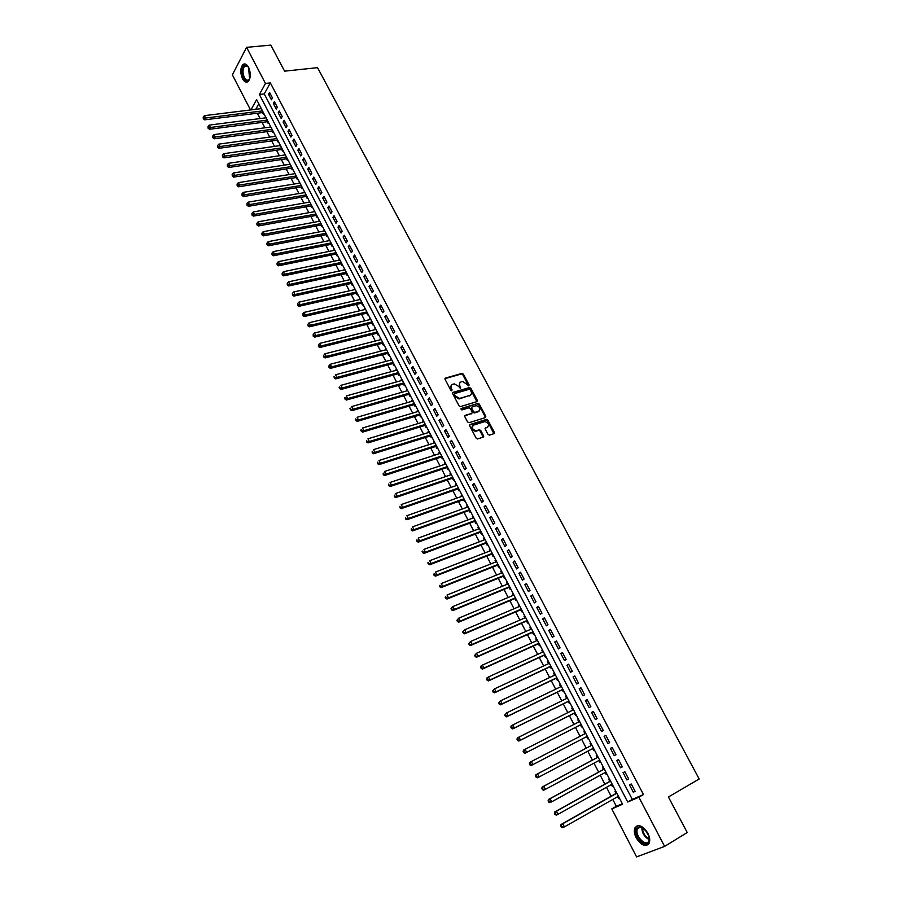 <?xml version="1.0" encoding="UTF-8"?>
<svg xmlns="http://www.w3.org/2000/svg" width="902" height="902" viewBox="0 0 902 902"><rect width="100%" height="100%" fill="white"/><g stroke="black" fill="none" stroke-linecap="round" stroke-linejoin="round"><path stroke-width="1.35" d="M468.837 385.819L469.096 384.928L463.357 374.161L461.914 373.405L445.464 378.085L445.081 379.37L450.831 390.25L451.857 390.78L451.372 388.469C450.504 386.428 450.91 385.053 452.578 384.331L454.281 383.869L458.622 386.36L460.313 388.311L459.896 385.988C459.028 383.959 459.422 382.583 461.091 381.884L462.771 381.422L468.837 385.819M468.634 385.842L462.805 374.747L461.452 373.969L444.945 378.648M451.665 390.803L450.82 389.044L451.372 388.469M460.189 388.311L459.343 386.563L459.896 385.988M636.181 837.823C634.264 833.91 633.835 830.618 634.907 827.923C638.424 823.797 642.754 825.556 647.861 833.222C649.778 837.112 650.218 840.416 649.181 843.111C645.606 847.282 641.277 845.512 636.181 837.823M242.503 78.767C240.112 72.859 240.236 68.135 242.875 64.583C244.825 63.163 246.72 64.053 248.569 67.267C250.959 73.175 250.857 77.899 248.23 81.451C246.269 82.894 244.352 82.003 242.503 78.767M487.971 434.369L489.425 435.125L493.992 433.648L494.341 432.317L487.847 420.129L486.55 419.351L470.01 424.526L469.638 425.857L476.155 438.18L477.451 438.97L483.201 437.132L483.562 435.79L480.777 430.536L479.469 429.747L476.109 430.761C472.242 429.499 471.408 427.616 473.595 425.101L484.791 421.617C488.636 422.846 489.482 424.718 487.328 427.232L485.535 427.807L485.186 429.127L487.971 434.369M250.519 109.954L232.378 74.843L246.573 47.344L270.814 45.1L284.592 71.157L317.538 67.661L699.185 778.99L668.427 796.985L687.223 832.523L664.616 846.403L636.587 856.9L611.793 808.914L622.594 804.246L256.608 99.581L250.948 109.897M246.573 47.344L265.459 83.458L259.393 94.496L627.713 802.025L638.864 797.199L664.616 846.403M270.352 82.905L264.252 93.932L632.291 799.397L643.464 794.549L270.352 82.905L265.459 83.458M643.464 794.549L638.864 797.199M476.944 401.627L477.305 400.33L470.889 388.311L469.559 387.533L453.007 392.37L452.635 393.667L459.062 405.832L460.392 406.61L476.944 401.627M479.345 404.164L485.795 416.273L485.434 417.581L469.04 422.7L467.574 421.956L464.801 416.701L465.173 415.382L471.859 413.33L472.231 412.011L470.393 408.561L469.074 407.783L461.88 409.948L461.204 408.482L478.026 403.386L479.345 404.164L478.77 404.727L485.208 416.825L485.795 416.273M617.701 796.658L618.716 798.608L619.448 798.191M615.716 790.998L614.95 791.347L616.043 793.467M611.421 784.548L612.435 786.521L613.168 786.116M609.448 778.945L608.692 779.305L609.786 781.403M605.163 772.507L606.2 774.502L606.933 774.096M603.224 766.948L602.468 767.309L603.551 769.406M599.977 762.528L600.721 762.134L599.977 762.528L598.928 760.51M597.011 754.997L596.267 755.369L597.349 757.454M593.798 750.611L594.531 750.216L593.798 750.611L592.727 748.57M590.844 743.113L590.1 743.485L591.171 745.559M587.642 738.749L588.375 738.366L587.642 738.749L586.559 736.686M585.026 733.721L583.955 731.657L584.699 731.274M577.844 719.886L578.577 719.514L577.844 719.886L578.892 721.904M580.437 724.881L581.508 726.944L582.241 726.55M572.781 710.133L571.755 708.16L572.499 707.799M574.337 713.144L575.408 715.196L576.13 714.79M566.704 698.43L565.701 696.491L566.445 696.13M568.271 701.452L569.331 703.492L570.053 703.086M560.649 686.772L559.668 684.877L560.413 684.517M562.228 689.804L563.276 691.845L563.998 691.428M554.617 675.17L553.659 673.32L554.403 672.96M556.207 678.225L557.267 680.243L557.966 679.826M548.63 663.613L547.683 661.809L548.427 661.459M550.22 666.691L551.269 668.709L551.968 668.269M542.654 652.112L541.741 650.342L542.485 650.004M544.267 655.213L545.304 657.22L546.003 656.78M536.713 640.668L535.811 638.932L536.555 638.605M538.325 643.78L539.362 645.776L540.05 645.325M530.793 629.269L529.914 627.578L530.658 627.251M532.417 632.403L533.454 634.388L534.131 633.937M524.896 617.915L524.051 616.269L524.795 615.942M526.543 621.072L527.569 623.045L528.245 622.583M519.033 606.618L518.199 605.016L518.954 604.701M520.679 609.797L521.706 611.759L522.371 611.297M513.193 595.376L512.381 593.809L513.137 593.493M514.85 598.567L515.865 600.529L516.542 600.044M507.386 584.18L506.586 582.647L507.341 582.342M509.044 587.382L510.058 589.333L510.724 588.848M501.602 573.029L500.824 571.541L501.568 571.237M503.271 576.254L504.274 578.205L504.928 577.708M495.841 561.935L495.085 560.48L495.829 560.187M497.521 565.171L498.524 567.11L499.167 566.614M490.102 550.885L489.369 549.476L490.113 549.183M491.793 554.144L492.785 556.072L493.428 555.564M484.385 539.892L483.675 538.505L484.43 538.223M486.088 543.162L487.08 545.079L487.723 544.571M478.703 528.933L478.004 527.591L478.759 527.309M480.405 532.225L481.397 534.142L482.029 533.612M473.043 518.03L472.366 516.722L473.122 516.451M474.756 521.345L475.749 523.239L476.369 522.709M467.405 507.183L466.751 505.909L467.507 505.639M469.13 510.498L470.111 512.392L470.731 511.862M461.79 496.371L461.147 495.13L461.914 494.871M463.527 499.708L464.507 501.591L465.116 501.05M456.209 485.603L455.589 484.408L456.344 484.148M457.945 488.963L458.926 490.835L459.535 490.293M450.639 474.892L450.042 473.73L450.797 473.471M452.398 478.263L453.368 480.135L453.965 479.582M445.103 464.226L444.517 463.098L445.272 462.85M446.862 467.608L447.832 469.468L448.429 468.905M439.59 453.605L439.026 452.511L439.781 452.263M441.36 456.998L442.318 458.859L442.916 458.284M434.099 443.029L433.546 441.969L434.313 441.721M435.869 446.445L436.827 448.283L437.414 447.708M428.63 432.498L428.1 431.472L428.856 431.235M430.412 435.925L431.37 437.763L431.945 437.177M423.185 422.012L422.677 421.02L423.433 420.783M424.977 425.451L425.924 427.289L426.499 426.702M417.761 411.571L417.265 410.613L418.032 410.387M419.565 415.033L420.512 416.848L421.076 416.262M412.372 401.176L411.887 400.251L412.654 400.026M414.176 404.648L415.112 406.464L415.687 405.866M406.994 390.825L406.531 389.935L407.298 389.709M408.809 394.309L409.745 396.113L410.309 395.504M401.638 380.509L401.198 379.652L401.965 379.438M403.465 384.015L404.4 385.819L404.953 385.199M396.316 370.248L395.888 369.425L396.654 369.211M398.143 373.766L399.067 375.559L399.62 374.939M391.006 360.033L390.6 359.233L391.355 359.03M392.844 363.562L393.768 365.344L394.309 364.724M385.729 349.852L385.323 349.085L386.09 348.894M387.567 353.392L388.491 355.174L389.033 354.542M380.464 339.716L380.08 338.983L380.847 338.791M382.313 343.279L383.226 345.049L383.767 344.406M375.221 329.625L374.86 328.926L375.627 328.734M377.081 333.199L377.994 334.958L378.524 334.315M370 319.579L369.662 318.913L370.429 318.722M371.872 323.164L372.774 324.912L373.304 324.269M364.814 309.566L364.476 308.935L365.242 308.755M366.674 313.174L367.588 314.911L368.106 314.257M359.639 299.611L359.323 299.002L360.09 298.821M361.51 303.219L362.412 304.955L362.931 304.301M354.486 289.677L354.948 288.933M356.369 293.308L357.26 295.033L357.778 294.368M349.356 279.8L349.841 279.09M351.239 283.442L352.141 285.156L352.648 284.491M344.248 269.957L344.744 269.281M346.142 273.61L347.033 275.324L347.529 274.648M339.152 260.159L339.671 259.517M341.057 263.824L341.948 265.526L342.444 264.85M334.09 250.395L334.619 249.786M335.995 254.071L336.886 255.773L337.371 255.086M329.038 240.676L329.591 240.101M330.955 244.363L331.835 246.066L332.331 245.367M324.021 231.002L324.585 230.461M325.938 234.7L326.817 236.392L327.302 235.693M319.015 221.362L319.59 220.855M320.943 225.072L321.811 226.752L322.296 226.052M314.031 211.767L314.629 211.282M315.959 215.488L316.827 217.156L317.312 216.457M309.07 202.206L309.679 201.755M311.01 205.938L311.867 207.607L312.34 206.896M304.121 192.678L304.752 192.273M306.071 196.433L306.928 198.09L307.402 197.369M299.205 183.196L299.836 182.813M301.155 186.962L302.012 188.608L302.474 187.887M294.3 173.759L294.954 173.41M296.251 177.525L297.108 179.171L297.57 178.449M289.418 164.356L290.083 164.029M291.38 168.133L292.225 169.768L292.688 169.035M284.547 154.986L285.235 154.693M286.52 158.775L287.366 160.409L287.817 159.677M279.71 145.65L280.409 145.402M281.683 149.461L282.529 151.085L282.969 150.341M274.885 136.36L275.595 136.134M276.858 140.182L277.703 141.794L278.143 141.05M270.081 127.114L270.803 126.911M272.066 130.937L272.9 132.549L273.34 131.793M265.289 117.891L266.034 117.722M267.285 121.725L268.12 123.337L268.548 122.582M272.46 97.957L269.563 92.41L268.537 94.248L271.434 99.784L272.46 97.957M277.309 107.237L274.4 101.667L273.374 103.482L276.283 109.052L277.309 107.237M282.179 116.55L279.259 110.957L278.222 112.761L281.142 118.354L282.179 116.55M287.073 125.897L284.141 120.282L283.093 122.086L286.024 127.689L287.073 125.897M291.989 135.289L289.035 129.651L287.975 131.433L290.918 137.07L291.989 135.289M296.916 144.726L293.962 139.055L292.891 140.836L295.845 146.485L296.916 144.726M301.866 154.186L298.9 148.503L297.818 150.262L300.783 155.945L301.866 154.186M306.838 163.69L303.861 157.985L302.768 159.733L305.744 165.438L306.838 163.69M311.833 173.24L308.834 167.513L307.74 169.249L310.728 174.977L311.833 173.24M316.85 182.824L313.84 177.074L312.723 178.799L315.734 184.549L316.85 182.824M321.879 192.453L318.857 186.669L317.741 188.383L320.751 194.155L321.879 192.453M326.941 202.116L323.897 196.309L322.769 198.012L325.802 203.807L326.941 202.116M332.015 211.823L328.971 205.994L327.821 207.685L330.865 213.503L332.015 211.823M337.111 221.565L334.056 215.713L332.894 217.393L335.95 223.234L337.111 221.565M342.23 231.352L339.152 225.477L337.991 227.146L341.057 233.009L342.23 231.352M347.371 241.184L344.282 235.287L343.11 236.933L346.188 242.83L347.371 241.184M352.535 251.049L349.435 245.13L348.251 246.765L351.34 252.684L352.535 251.049M357.722 260.96L354.61 255.018L353.404 256.642L356.515 262.583L357.722 260.96M362.92 270.916L359.797 264.94L358.59 266.552L361.713 272.517L362.92 270.916M368.151 280.917L365.017 274.907L363.788 276.508L366.922 282.506L368.151 280.917M373.405 290.951L370.248 284.919L369.019 286.509L372.165 292.53L373.405 290.951M378.671 301.031L375.514 294.977L374.262 296.555L377.431 302.598L378.671 301.031M383.97 311.156L380.791 305.079L379.539 306.635L382.707 312.701L383.97 311.156M389.292 321.326L386.09 315.215L384.827 316.76L388.018 322.86L389.292 321.326M394.625 331.53L391.423 325.397L390.149 326.93L393.34 333.052L394.625 331.53M399.992 341.79L396.767 335.623L395.482 337.145L398.695 343.29L399.992 341.79M405.381 352.084L402.145 345.894L400.838 347.405L404.073 353.573L405.381 352.084M410.782 362.424L407.535 356.211L406.227 357.699L409.463 363.901L410.782 362.424M416.217 372.808L412.958 366.573L411.628 368.05L414.886 374.274L416.217 372.808M421.674 383.249L418.393 376.98L417.062 378.434L420.332 384.692L421.674 383.249M427.153 393.723L423.861 387.432L422.519 388.875L425.8 395.155L427.153 393.723M432.656 404.243L429.352 397.929L427.988 399.349L431.291 405.663L432.656 404.243M438.18 414.807L434.865 408.459L433.49 409.88L436.805 416.217L438.18 414.807M443.739 425.428L440.401 419.047L439.015 420.445L442.341 426.815L443.739 425.428M449.309 436.083L445.96 429.679L444.562 431.066L447.911 437.459L449.309 436.083M454.912 446.794L451.552 440.368L450.143 441.732L453.492 448.147L454.912 446.794M460.539 457.551L457.156 451.09L455.735 452.443L459.107 458.892L460.539 457.551M466.187 468.352L462.794 461.858L461.362 463.2L464.744 469.671L466.187 468.352M471.859 479.199L468.454 472.682L467.01 474.001L470.404 480.507L471.859 479.199M477.564 490.09L474.136 483.551L472.682 484.859L476.087 491.387L477.564 490.09M483.292 501.038L479.853 494.465L478.376 495.762L481.803 502.324L483.292 501.038M489.042 512.032L485.58 505.436L484.092 506.71L487.542 513.294L489.042 512.032M494.815 523.081L491.342 516.451L489.842 517.703L493.304 524.321L494.815 523.081M500.621 534.176L497.137 527.512L495.615 528.752L499.088 535.405L500.621 534.176M506.439 545.315L502.944 538.618L501.411 539.847L504.906 546.522L506.439 545.315M512.302 556.5L508.784 549.78L507.24 550.987L510.746 557.695L512.302 556.5M518.176 567.753L514.647 560.999L513.091 562.183L516.609 568.925L518.176 567.753M524.085 579.039L520.533 572.263L518.966 573.435L522.506 580.2L524.085 579.039M530.015 590.382L526.452 583.571L524.874 584.721L528.425 591.532L530.015 590.382M535.98 601.781L532.394 594.937L530.793 596.075L534.367 602.908L535.98 601.781M541.967 613.225L538.37 606.347L536.758 607.474L540.343 614.33L541.967 613.225M547.976 624.725L544.368 617.814L542.733 618.919L546.341 625.819L547.976 624.725M554.02 636.271L550.389 629.337L548.754 630.419L552.374 637.342L554.02 636.271M560.086 647.884L556.444 640.916L554.786 641.976L558.428 648.933L560.086 647.884M566.185 659.531L562.521 652.541L560.852 653.578L564.505 660.568L566.185 659.531M572.308 671.246L568.632 664.21L566.941 665.236L570.616 672.261L572.308 671.246M578.464 683.006L574.766 675.948L573.063 676.951L576.75 684.009L578.464 683.006M584.643 694.833L580.933 687.73L579.219 688.722L582.918 695.803L584.643 694.833M590.855 706.706L587.123 699.569L585.398 700.538L589.119 707.653L590.855 706.706M597.09 718.623L593.347 711.464L591.599 712.411L595.343 719.571L597.09 718.623M603.359 730.609L599.593 723.415L597.834 724.34L601.589 731.533L603.359 730.609L601.589 731.533M609.662 742.65L605.873 735.423L604.103 736.325L607.869 743.552L609.662 742.65L607.869 743.552M615.987 754.748L612.187 747.476L610.395 748.367L614.183 755.617L615.987 754.748M622.335 766.892L618.524 759.597L616.709 760.465L620.52 767.749L622.335 766.892M628.728 779.102L624.894 771.774L623.068 772.619L626.89 779.937L628.728 779.102M629.449 784.83L633.283 792.182L635.143 791.37L631.287 784.007L629.449 784.83M257.329 113.212L260.103 118.557M262.099 122.401L264.895 127.802M266.879 131.636L269.698 137.081M271.682 140.904L274.524 146.395M276.497 150.217L279.372 155.753M281.334 159.553L284.231 165.145M286.193 168.933L289.114 174.582M291.075 178.359L294.018 184.053M295.98 187.819L298.945 193.558M300.896 197.312L303.895 203.108M305.834 206.851L308.856 212.692M310.795 216.424L313.851 222.32M315.779 226.041L318.857 231.983M320.774 235.693L323.886 241.691M325.802 245.389L328.926 251.444M330.842 255.131L333.999 261.23M335.905 264.906L339.096 271.051M340.99 274.715L344.203 280.928M346.097 284.57L349.333 290.839M351.216 294.469L354.497 300.794M356.369 304.414L359.672 310.784M361.544 314.392L364.87 320.819M366.731 324.416L370.091 330.899M371.94 334.484L375.333 341.024M377.183 344.587L380.599 351.182M382.437 354.745L385.887 361.398M387.713 364.938L391.197 371.647M393.024 375.176L396.53 381.941M398.346 385.447L401.886 392.28M403.69 395.775L407.264 402.664M409.068 406.148L412.665 413.093M414.458 416.555L418.088 423.557M419.881 427.018L423.534 434.076M425.316 437.526L429.002 444.641M430.784 448.068L434.505 455.251M436.264 458.667L440.018 465.906M441.777 469.299L445.565 476.606M447.313 479.988L451.135 487.362M452.872 490.722L456.728 498.152M458.453 501.501L462.343 508.999M464.068 512.325L467.98 519.89M469.694 523.205L473.651 530.827M475.354 534.119L479.334 541.809M481.037 545.09L485.05 552.847M486.742 556.117L490.789 563.93M492.481 567.178L496.562 575.059M498.231 578.295L502.358 586.244M504.015 589.457L508.176 597.485M509.833 600.676L514.016 608.76M515.662 611.939L519.89 620.091M521.525 623.259L525.787 631.479M527.411 634.625L531.706 642.912M533.33 646.046L537.66 654.401M539.272 657.513L543.635 665.947M545.236 669.025L549.634 677.537M551.223 680.604L555.666 689.173M557.244 692.229L561.732 700.877M563.299 703.91L567.809 712.625M569.376 715.636L573.931 724.43M575.476 727.418L580.076 736.291M581.61 739.257L586.232 748.175M587.788 751.186L592.411 760.104M593.99 763.171L598.624 772.089M600.225 775.201L604.859 784.142M606.494 787.299L611.128 796.24M612.785 799.443L616.348 806.309L622.324 803.727M258.795 103.798L255.751 109.3M261.276 108.578L260.531 108.714L260.937 107.913M262.527 112.558L263.35 114.159L263.79 113.393M265.256 117.824L265.684 117.068M270.025 127.013L270.465 126.257M274.817 136.247L275.257 135.492M279.631 145.504L280.071 144.76M284.457 154.806L284.908 154.073M289.305 164.153L289.756 163.409M294.176 173.534L294.638 172.801M299.069 182.948L299.532 182.215M303.974 192.397L304.436 191.675M308.901 201.89L309.375 201.18M313.851 211.429L314.324 210.707M318.823 220.99L319.297 220.291M323.807 230.608L324.292 229.909M328.824 240.259L329.309 239.56M333.853 249.944L334.349 249.256M338.904 259.675L339.4 258.987M343.978 269.45L344.474 268.762M349.074 279.259L349.581 278.583M354.182 289.102L354.7 288.437M359.323 299.002L359.842 298.337M364.476 308.935L364.994 308.281M369.662 318.913L370.181 318.259M374.86 328.926L375.39 328.283M380.08 338.983L380.621 338.351M385.323 349.085L385.864 348.454M390.6 359.233L391.141 358.613M395.888 369.425L396.429 368.805M401.198 379.652L401.751 379.043M406.531 389.935L407.095 389.314M411.887 400.251L412.451 399.642M417.265 410.613L417.84 410.015M422.677 421.02L423.241 420.422M428.1 431.472L428.675 430.885M433.546 441.969L434.133 441.394M439.026 452.511L439.612 451.936M444.517 463.098L445.114 462.534M450.042 473.73L450.639 473.167M455.589 484.408L456.187 483.855M461.147 495.13L461.768 494.589M466.751 505.909L467.36 505.368M472.366 516.722L472.986 516.192M478.004 527.591L478.635 527.072M483.675 538.505L484.306 537.987M489.369 549.476L490 548.957M495.085 560.48L495.728 559.973M500.824 571.541L501.478 571.045M506.586 582.647L507.251 582.162M512.381 593.809L513.046 593.324M518.199 605.016L518.864 604.543M524.051 616.269L524.716 615.807M529.914 627.578L530.601 627.115M535.811 638.932L536.498 638.481M541.741 650.342L542.429 649.902M547.683 661.809L548.382 661.369M553.659 673.32L554.369 672.892M559.668 684.877L560.379 684.46M565.701 696.491L566.411 696.085M571.755 708.16L572.477 707.754M583.955 731.657L584.688 731.274M606.2 774.502L606.956 774.141M612.435 786.521L613.202 786.172M618.716 798.608L619.482 798.259M616.348 806.309L611.793 808.914M264.252 93.932L259.393 94.496M632.291 799.397L627.713 802.025M268.537 94.248L270.397 94.022M273.374 103.482L275.234 103.256M278.222 112.761L280.082 112.524M283.093 122.086L284.953 121.838M287.975 131.433L289.835 131.185M292.891 140.836L294.751 140.565M297.818 150.262L299.678 149.991M302.768 159.733L304.628 159.451M307.74 169.249L309.589 168.956M312.723 178.799L314.584 178.495M317.741 188.383L319.59 188.078M322.769 198.012L324.619 197.696M327.821 207.685L329.681 207.347M332.894 217.393L334.755 217.055M337.991 227.146L339.84 226.797M343.11 236.933L344.959 236.572M348.251 246.765L350.1 246.393M353.404 256.642L355.253 256.258M358.59 266.552L360.439 266.158M363.788 276.508L365.637 276.102M369.019 286.509L370.857 286.092M374.262 296.555L376.111 296.127M379.539 306.635L381.377 306.195M384.827 316.76L386.665 316.32M390.149 326.93L391.987 326.479M395.482 337.145L397.32 336.672M400.838 347.405L402.675 346.92M406.227 357.699L408.054 357.215M411.628 368.05L413.466 367.542M417.062 378.434L418.889 377.927M422.519 388.875L424.346 388.345M427.988 399.349L429.826 398.819M433.49 409.88L435.316 409.328M439.015 420.445L440.841 419.892M444.562 431.066L446.389 430.502M450.143 441.732L451.958 441.146M455.735 452.443L457.562 451.846M461.362 463.2L463.177 462.591M467.01 474.001L468.826 473.381M472.682 484.859L474.497 484.227M478.376 495.762L480.191 495.119M484.092 506.71L485.907 506.045M489.842 517.703L491.658 517.038M495.615 528.752L497.419 528.065M501.411 539.847L503.226 539.148M507.24 550.987L509.044 550.288M513.091 562.183L514.895 561.461M518.966 573.435L520.77 572.691M524.874 584.721L526.667 583.977M530.793 596.075L532.597 595.309M536.758 607.474L538.55 606.696M542.733 618.919L544.526 618.129M548.754 630.419L550.536 629.619M554.786 641.976L556.579 641.164M560.852 653.578L562.634 652.755M566.941 665.236L568.734 664.402M573.063 676.951L574.845 676.094M579.219 688.722L580.989 687.843M585.398 700.538L587.168 699.648M591.599 712.411L593.369 711.509M597.834 724.34L599.604 723.427M614.183 755.617L615.942 754.67M620.52 767.749L622.279 766.779M626.89 779.937L628.649 778.956M633.283 792.182L635.042 791.178M459.828 382.798L459.343 386.563M451.304 385.255L450.82 389.044M476.865 401.649L470.325 388.875L468.995 388.097L452.5 392.922M470.224 389.799L469.209 389.269L454.788 393.509L454.518 394.422L455.307 395.91L459.603 398.413L469.841 395.403C471.498 394.681 471.881 393.306 471.013 391.276L470.224 389.799M454.439 393.87L453.965 394.986L454.518 394.422M470.506 395.087L459.039 398.977L454.743 396.485L453.965 394.986M485.344 417.615L485.208 416.825M464.677 415.923L471.769 413.42M460.843 408.978L477.891 403.419M478.748 411.211C480.913 408.696 480.056 406.836 476.177 405.641L472.039 406.87L471.678 408.166L473.505 411.616L474.824 412.406L479.21 411.008M471.566 407.332L471.103 408.73L471.678 408.166M478.173 411.763L474.249 412.958L472.93 412.18L471.103 408.73M478.77 404.727L477.316 403.983M487.745 427.052L485.062 428.326M472.569 425.857C470.979 428.529 471.971 430.355 475.534 431.314L476.549 430.66M483.1 437.166L480.191 431.088L478.894 430.299L475.963 431.212M493.879 433.682L487.26 420.693L485.964 419.915L469.514 425.056M263.294 112.468L204.698 119.831L203.288 118.748L203.187 117.08L203.288 118.748M261.298 108.623L204.438 115.659L205.633 118.015L262.493 110.912M203.66 118.015L205.633 118.015L204.698 119.831M203.187 117.08L204.438 115.659M250.057 77.662C248.388 81.766 246.257 81.856 243.687 77.922C241.161 69.172 242.311 65.102 247.137 65.677L248.738 67.605M248.129 66.692L244.656 66.139C242.548 68.98 242.446 72.769 244.363 77.504C245.84 80.086 247.374 80.808 248.952 79.647L249.707 78.677M244.927 63.918L243.664 64.561C241.048 68.09 240.924 72.78 243.303 78.643L247.306 82.014M647.997 833.482L649.045 836.278L649.045 841.386C646.452 849.233 633.351 836.098 636.44 828.859L639.8 826.491L646.644 831.204M643.295 827.799L640.476 826.852L637.364 829.051C634.546 835.59 646.26 847.666 648.933 840.889L649.372 838.071M637.139 825.804L635.515 827.935C632.618 834.519 642.889 848.038 648.188 844.52M649.09 836.47L644.558 828.814M268.052 121.623L209.478 129.279L208.069 128.208L207.967 126.528L208.069 128.208M266.067 117.79L209.219 125.107L210.414 127.475L267.263 120.09M208.452 127.475L210.414 127.475L209.478 129.279M207.967 126.528L209.219 125.107M272.832 130.835L214.27 138.773L212.872 137.702L212.771 136.033L212.872 137.702M270.848 127.002L214.022 134.601L215.228 136.98L272.054 129.313M213.255 136.98L215.228 136.98L214.27 138.773M212.771 136.033L214.022 134.601M277.636 140.069L219.096 148.3L217.698 147.229L217.596 145.56L217.698 147.229M275.651 136.258L218.848 144.128L220.054 146.519L276.858 138.57M218.081 146.519L220.054 146.519L219.096 148.3M217.596 145.56L218.848 144.128M282.45 149.349L223.933 157.861L222.535 156.801L222.433 155.133L222.535 156.801M280.477 145.549L223.685 153.69L224.902 156.091L281.695 147.872M222.918 156.102L224.902 156.091L223.933 157.861M222.433 155.133L223.685 153.69M287.287 158.662L228.792 167.468L227.394 166.419L227.293 164.75L227.394 166.419M285.325 154.873L228.544 163.307L229.773 165.709L286.543 157.207M227.789 165.72L229.773 165.709L228.792 167.468M227.293 164.75L228.544 163.307M292.147 168.009L233.663 177.119L232.276 176.07L232.175 174.413L232.276 176.07M290.185 164.232L233.438 172.958L234.655 175.371L291.402 166.577M232.671 175.371L234.655 175.371L233.663 177.119M232.175 174.413L233.438 172.958M297.017 177.401L238.568 186.804L237.17 185.767L237.079 184.098L237.17 185.767M295.067 173.635L238.342 182.644L239.571 185.068L296.296 175.991M237.576 185.079L239.571 185.068L238.568 186.804M237.079 184.098L238.342 182.644M301.922 186.827L243.484 196.535L242.097 195.508L242.007 193.84L242.097 195.508M299.971 183.072L243.258 192.374L244.498 194.809L301.2 185.44M242.503 194.821L244.498 194.809L243.484 196.535M242.007 193.84L243.258 192.374M306.838 196.298L248.422 206.299L247.035 205.284L246.945 203.615L247.035 205.284M304.899 192.554L248.208 202.138L249.448 204.596L306.128 194.922M247.441 204.596L249.448 204.596L248.422 206.299M246.945 203.615L248.208 202.138M311.776 205.803L253.383 216.108L251.996 215.093L251.917 213.436L251.996 215.093M309.837 202.071L253.169 211.959L254.42 214.417L311.077 204.45M252.413 214.417L254.42 214.417L253.383 216.108M251.917 213.436L253.169 211.959M316.726 215.341L258.367 225.962L256.98 224.959L256.901 223.29L256.98 224.959M314.798 211.62L258.164 221.813L259.415 224.282L316.05 214.022M257.397 224.282L259.415 224.282L258.367 225.962M256.901 223.29L258.164 221.813M321.71 224.925L263.373 235.85L261.986 234.858L261.907 233.201L261.986 234.858M319.782 221.215L263.17 231.701L264.421 234.182L321.033 223.628M262.414 234.193L264.421 234.182L263.373 235.85M261.907 233.201L263.17 231.701M326.704 234.554L268.39 245.795L267.015 244.803L266.936 243.145L267.015 244.803M324.788 230.856L268.198 241.646L269.461 244.138L326.039 233.268M267.443 244.138L269.461 244.138L268.39 245.795M266.936 243.145L268.198 241.646M331.722 244.216L273.441 255.762L272.066 254.781L271.987 253.124L272.066 254.781M329.816 240.53L273.25 251.624L274.512 254.127L331.068 242.954M272.494 254.127L274.512 254.127L273.441 255.762M271.987 253.124L273.25 251.624M336.762 253.924L278.504 265.786L277.128 264.816L277.061 263.159L277.128 264.816M334.856 250.249L278.323 261.648L279.597 264.162L336.119 252.684M277.568 264.162L279.597 264.162L278.504 265.786M277.061 263.159L278.323 261.648M341.824 263.666L283.6 275.854L282.225 274.885L282.146 273.227L282.225 274.885M339.93 260.001L283.42 271.705L284.694 274.231L341.193 262.448M282.664 274.242L284.694 274.231L283.6 275.854M282.146 273.227L283.42 271.705M346.898 273.441L288.708 285.957L287.332 284.998L287.264 283.341L287.332 284.998M345.015 269.799L288.527 281.819L289.813 284.355L346.289 272.246M287.783 284.355L289.813 284.355L288.708 285.957M287.264 283.341L288.527 281.819M352.005 283.273L293.838 296.104L292.473 295.157L292.406 293.5L292.473 295.157M350.123 279.631L293.669 291.966L294.954 294.514L351.397 282.1M292.913 294.514L294.954 294.514L293.838 296.104M292.406 293.5L293.669 291.966M357.124 293.139L298.99 306.297L297.626 305.35L297.559 303.703L297.626 305.35M355.253 289.508L298.833 302.17L300.118 304.718L356.538 291.989M298.077 304.729L300.118 304.718L298.99 306.297M297.559 303.703L298.833 302.17M362.277 303.038L304.166 316.534L302.801 315.599L302.745 313.952L302.801 315.599M360.405 299.43L304.008 312.408L305.316 314.967L361.691 301.911M303.264 314.978L305.316 314.967L304.166 316.534M302.745 313.952L304.008 312.408M367.441 312.983L309.363 326.817L308.01 325.893L307.943 324.235L308.01 325.893M365.581 309.386L309.217 322.69L310.525 325.261L366.877 311.889M308.473 325.272L310.525 325.261L309.363 326.817M307.943 324.235L309.217 322.69M372.627 322.972L314.595 337.134L313.231 336.22L313.174 334.574L313.231 336.22M370.767 319.387L314.448 333.018L315.756 335.6L372.075 321.901M313.693 335.612L315.756 335.6L314.595 337.134M313.174 334.574L314.448 333.018M377.837 333.007L319.838 347.507L318.474 346.605L318.417 344.947L318.474 346.605M375.987 329.433L319.691 343.391L321.011 345.985L377.295 331.959M318.947 345.996L321.011 345.985L319.838 347.507M318.417 344.947L319.691 343.391M383.068 343.087L325.103 357.925L323.75 357.023L323.694 355.377L323.75 357.023M381.23 339.524L324.968 353.81L326.287 356.414L382.538 342.05M324.224 356.425L326.287 356.414L325.103 357.925M323.694 355.377L324.968 353.81M388.322 353.201L330.391 368.377L329.038 367.486L328.982 365.84L329.038 367.486M386.484 349.649L330.256 364.273L331.586 366.888L387.804 352.197M329.512 366.9L331.586 366.888L330.391 368.377M328.982 365.84L330.256 364.273M393.599 363.359L335.702 378.885L334.349 378.006L334.304 376.359L334.349 378.006M391.772 359.83L335.578 374.781L336.908 377.408L393.092 362.378M333.819 376.957L334.304 376.359M334.834 377.419L336.908 377.408L335.702 378.885M398.898 373.563L341.035 389.438L339.693 388.57L339.648 386.924L339.693 388.57M397.083 370.045L340.922 385.334L342.264 387.973L398.402 372.605M339.152 387.51L339.648 386.924M340.178 387.984L342.264 387.973L341.035 389.438M404.22 383.801L346.402 400.037L345.049 399.169L345.004 397.534L345.049 399.169M402.405 380.306L346.289 395.933L347.631 398.594L403.746 382.876M344.519 398.109L345.004 397.534M345.545 398.594L347.631 398.594L346.402 400.037M407.76 390.6L351.679 406.577L353.032 409.249L351.78 410.681L409.564 394.084M350.934 409.249L350.393 408.189L350.438 409.824L353.032 409.249L409.102 393.182M349.897 408.753L350.393 408.189M351.78 410.681L350.438 409.824M414.931 404.423L357.192 421.369L355.85 420.524L355.805 418.889L355.85 420.524M413.127 400.95L357.091 417.276L358.444 419.96L414.48 403.544M355.309 419.453L355.805 418.889M356.346 419.96L358.444 419.96L357.192 421.369M420.321 414.807L362.615 432.103L361.285 431.269L361.24 429.634L361.285 431.269M418.528 411.346L362.525 428.022L363.889 430.705L419.881 413.95M360.732 430.198L361.24 429.634M361.792 430.716L363.889 430.705L362.615 432.103M425.733 425.225L368.072 442.893L366.742 442.07L366.708 440.435L366.742 442.07M423.951 421.775L367.982 438.8L369.358 441.506L425.304 424.391M367.249 441.518L369.358 441.506L368.072 442.893M431.167 435.689L373.552 453.729L372.222 452.905L372.188 451.271L372.222 452.905M429.397 432.261L373.473 449.647L374.849 452.364L430.761 434.888M372.74 452.364L374.849 452.364L373.552 453.729M436.624 446.197L379.054 464.609L377.724 463.797L377.69 462.162L377.724 463.797M434.854 442.781L378.975 460.527L380.362 463.256L436.23 445.419M378.242 463.256L380.362 463.256L379.054 464.609M442.104 456.762L384.579 475.534L383.26 474.734L383.226 473.11L383.26 474.734M440.345 453.356L384.511 471.464L385.898 474.204L441.721 456.006M383.778 474.204L385.898 474.204L384.579 475.534M447.618 467.36L390.126 486.516L388.807 485.727L388.785 484.103L388.807 485.727M445.859 463.978L390.07 482.446L391.468 485.197L447.245 466.638M389.337 485.197L391.468 485.197L390.126 486.516M453.142 478.004L395.707 497.543L394.388 496.765L394.366 495.142L394.388 496.765M451.406 474.632L395.651 493.473L397.049 496.235L452.793 477.316M394.929 496.247L397.049 496.235L395.707 497.543M458.701 488.704L401.311 508.615L399.992 507.849L399.969 506.225L399.992 507.849M456.964 485.344L401.266 504.556L402.664 507.33L458.363 488.027M400.533 507.341L402.664 507.33L401.311 508.615M464.282 499.437L406.937 519.744L405.618 518.988L405.607 517.365L405.618 518.988M462.546 496.1L406.892 515.685L408.313 518.481L463.955 498.795M406.171 518.481L408.313 518.481L406.937 519.744M469.886 510.228L412.586 530.917L411.278 530.173L411.267 528.549L411.278 530.173M468.161 506.901L412.552 526.869L413.973 529.666L469.57 509.619M411.831 529.677L413.973 529.666L412.586 530.917M475.512 521.063L418.269 542.147L416.961 541.414L416.95 539.791L416.386 540.287L416.961 541.414M473.798 517.759L418.235 538.099L419.667 540.918L475.207 520.477M416.386 540.287L416.95 539.791M417.513 540.918L419.667 540.918L418.269 542.147M481.161 531.943L423.974 553.422L422.666 552.7L423.23 552.216L422.655 551.077L422.091 551.562L422.666 552.7M479.458 528.651L423.951 549.386L425.383 552.204L480.879 531.391M422.091 551.562L422.655 551.077M423.23 552.216L425.383 552.204L423.974 553.422M486.832 542.88L429.702 564.753L428.394 564.032L428.969 563.558L428.394 562.42L427.819 562.904L428.394 564.032M485.141 539.599L429.69 560.717L431.122 563.558L486.573 542.35M427.819 562.904L428.394 562.42M428.969 563.558L431.122 563.558L429.702 564.753M492.537 553.851L435.452 576.13L434.155 575.431L434.73 574.957L434.155 573.819L433.58 574.281L434.155 575.431M490.857 550.592L435.452 572.093L436.895 574.957L492.289 553.354M433.58 574.281L434.155 573.819M434.73 574.957L436.895 574.957L435.452 576.13M498.265 564.877L441.236 587.563L439.939 586.875L440.526 586.401L439.939 585.263L439.364 585.725L439.939 586.875M496.585 561.642L441.236 583.538L442.69 586.401L498.028 564.404M439.364 585.725L439.939 585.263M440.526 586.401L442.69 586.401L441.236 587.563M502.346 572.736L447.054 595.027L448.508 597.902L447.042 599.052L504.026 575.95M446.332 597.902L445.757 596.752L445.171 597.214L445.746 598.364L448.508 597.902L503.79 575.51M445.171 597.214L445.757 596.752M447.042 599.052L445.746 598.364M509.799 587.078L452.872 610.586L451.586 609.91L452.184 609.459L451.598 608.298L451 608.76L451.586 609.91M508.13 583.876L452.894 606.561L454.36 609.459L509.585 586.661M451 608.76L451.417 607.7L452.894 606.561L451.598 608.298M452.184 609.459L454.36 609.459L452.872 610.586M515.594 598.251L458.735 622.177L457.449 621.512L458.047 621.072L457.461 619.911L456.863 620.351L457.449 621.512M513.948 595.061L458.757 618.163L460.234 621.061L515.403 597.868M456.863 620.351L458.757 618.163L457.461 619.911M458.047 621.072L460.234 621.061L458.735 622.177M521.424 609.47L464.62 633.813L463.346 633.17L463.944 632.73L463.357 631.558L462.749 631.998L463.346 633.17M519.789 606.302L464.654 629.81L466.131 632.73L521.243 609.121M462.749 631.998L464.654 629.81L463.357 631.558M463.944 632.73L466.131 632.73L464.62 633.813M527.275 620.745L470.54 645.505L469.265 644.874L469.874 644.445L469.277 643.273L468.668 643.701L469.265 644.874M525.652 617.588L470.573 641.502L472.062 644.445L527.118 620.429M468.668 643.701L470.573 641.502L469.277 643.273M469.874 644.445L472.062 644.445L470.54 645.505M533.161 632.065L476.481 657.265L475.207 656.633L475.816 656.216L475.23 655.032L474.61 655.45L475.207 656.633M531.537 628.931L476.527 653.262L478.015 656.205L533.014 631.783M474.61 655.45L476.527 653.262L475.23 655.032M475.816 656.216L478.015 656.205L476.481 657.265M539.069 643.442L482.446 669.058L481.183 668.45L481.803 668.032L481.206 666.849L480.586 667.266L481.183 668.45M537.457 640.33L482.502 665.067L484.002 668.032L538.934 643.182M480.586 667.266L480.958 666.104L482.502 665.067L481.206 666.849M481.803 668.032L484.002 668.032L482.446 669.058M545 654.863L488.444 680.92L487.181 680.322L487.802 679.916L487.204 678.721L486.584 679.127L487.181 680.322M543.399 651.774L488.512 676.94L490.012 679.916L544.887 654.638M486.584 679.127L486.945 677.954L488.512 676.94L487.204 678.721M487.802 679.916L490.012 679.916L488.444 680.92M550.964 666.341L494.476 692.837L493.214 692.24L493.845 691.845L493.236 690.65L492.605 691.045L493.214 692.24M549.374 663.263L494.544 688.857L496.055 691.845L550.863 666.15M492.605 691.045L494.544 688.857L493.236 690.65M493.845 691.845L496.055 691.845L494.476 692.837M556.951 677.876L500.52 704.8L499.268 704.225L499.9 703.831L499.291 702.635L498.659 703.019L499.268 704.225M555.361 674.809L500.599 700.831L502.121 703.831L556.872 677.706M498.659 703.019L500.599 700.831L499.291 702.635M499.9 703.831L502.121 703.831L500.52 704.8M562.961 689.455L506.608 716.831L505.345 716.267L505.999 715.884L505.379 714.677L504.737 715.061L505.345 716.267M561.394 686.411L506.687 712.862L508.221 715.884L562.904 689.32M504.737 715.061L506.687 712.862L505.379 714.677M505.999 715.884L508.221 715.884L506.608 716.831M569.004 701.079L512.719 728.906L511.468 728.354L512.111 727.982L511.502 726.764L510.848 727.147L511.468 728.354M567.437 698.058L512.81 724.949L514.343 727.982L568.959 700.978M510.848 727.147L511.186 725.884L512.81 724.949L511.502 726.764M512.111 727.982L514.343 727.982L512.719 728.906M575.07 712.772L518.853 741.049L517.601 740.508L518.267 740.136L517.647 738.918L516.993 739.29L517.601 740.508M573.525 709.761L518.954 737.092L520.499 740.136L575.048 712.704M516.993 739.29L517.32 738.005L518.954 737.092L517.647 738.918M518.267 740.136L520.499 740.136L518.853 741.049M581.17 724.509L525.02 753.249L523.78 752.708L524.434 752.358L523.825 751.129L523.16 751.49L523.78 752.708M579.625 721.521L525.133 749.291L526.678 752.358L581.159 724.475M523.16 751.49L523.476 750.193L525.133 749.291L523.825 751.129M524.434 752.358L526.678 752.358L525.02 753.249M585.759 733.337L531.334 761.547L532.89 764.625L587.303 736.291M529.361 763.746L529.666 762.427L531.334 761.547L529.361 763.746L529.981 764.975L530.647 764.625L530.026 763.396M530.647 764.625L532.89 764.625L531.222 765.494L529.981 764.975M591.904 745.176L535.878 774.728L537.569 773.871L539.125 776.96L593.471 748.175M591.926 745.199L537.569 773.871L535.585 776.07L536.205 777.298L536.882 776.96L536.262 775.72M536.882 776.96L539.125 776.96L537.445 777.806L536.205 777.298M535.585 776.07L535.878 774.728M598.082 757.06L542.136 787.074L543.827 786.24L545.406 789.351L599.672 760.104M598.116 757.116L543.827 786.24L541.843 788.438L542.463 789.678L543.151 789.351L542.519 788.111M543.151 789.351L545.406 789.351L543.692 790.175L542.463 789.678M541.843 788.438L542.136 787.074M604.284 769L548.405 799.488L550.119 798.676L551.697 801.799L605.896 772.101M604.34 769.09L550.119 798.676L548.123 800.875L548.754 802.115L549.442 801.799L548.811 800.548M549.442 801.799L551.697 801.799L549.983 802.6L548.754 802.115M548.123 800.875L548.405 799.488M610.507 780.997L554.719 811.958L556.444 811.169L558.034 814.303L612.154 784.142M610.586 781.121L556.444 811.169L554.437 813.367L555.068 814.619L555.767 814.303L555.136 813.052M555.767 814.303L558.034 814.303L556.297 815.092L555.068 814.619M554.437 813.367L554.719 811.958M616.765 793.05L561.055 824.496L562.803 823.718L564.393 826.875L618.434 796.24M616.855 793.208L562.803 823.718L560.785 825.916L561.427 827.179L562.126 826.875L561.484 825.612M562.126 826.875L564.393 826.875L562.645 827.63L561.427 827.179M560.785 825.916L561.055 824.496M468.533 385.504L469.096 384.928M451.564 390.453L452.116 389.878M460.088 387.961L460.64 387.386M461.362 373.992L461.914 373.405M462.805 374.747L463.357 374.161M468.882 388.131L469.446 387.556M470.325 388.875L470.889 388.311M476.73 400.894L477.305 400.33M454.743 396.485L455.307 395.91M459.422 398.898L459.986 398.323M469.277 395.967L469.841 395.403M471.295 413.883L471.859 413.33M472.93 412.18L473.505 411.616M474.384 412.936L474.959 412.372M486.742 427.785L487.328 427.232M478.725 430.333L479.312 429.78M480.191 431.088L480.777 430.536M482.976 436.342L483.562 435.79M485.817 419.937L486.392 419.385M487.26 420.693L487.847 420.129M493.755 432.87L494.341 432.317M249.403 76.963L248.591 67.368M248.975 68.124L250.147 77.11M649.293 839.672C644.287 836.988 641.807 832.805 641.863 827.123M642.461 827.359C642.562 832.557 644.862 836.447 649.361 839.029M483.709 436.5L483.416 435.937M461.452 373.969L462.004 373.394M468.995 388.097L469.559 387.533M459.039 398.977L459.603 398.413M474.249 412.958L474.824 412.406M477.451 403.949L478.026 403.386M475.534 431.314L476.109 430.761M478.894 430.299L479.469 429.747M485.964 419.915L486.55 419.351M247.137 65.891L244.656 66.139M640.476 826.852L639.8 826.491M640.972 826.672L637.488 828.735"/></g></svg>
